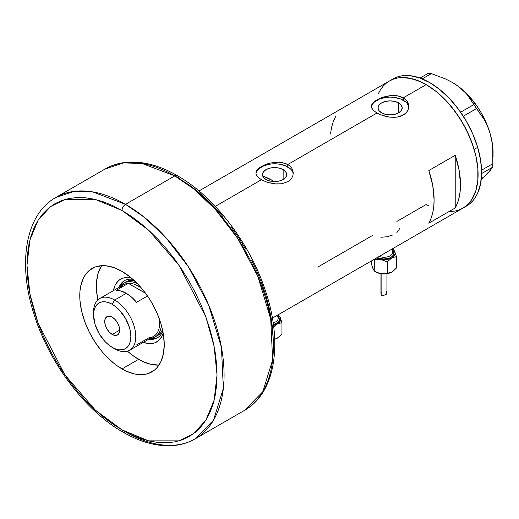<?xml version="1.0" encoding="UTF-8"?>
<svg xmlns="http://www.w3.org/2000/svg" width="519" height="519" viewBox="0 0 519 519"><rect width="100%" height="100%" fill="white"/><g stroke="black" fill="none" stroke-linecap="round" stroke-linejoin="round"><path stroke-width="0.78" d="M283.14 169.629L283.14 179.516L279.209 181.034L274.577 181.566L269.945 181.034L266.013 179.516A12.106 6.987 180 0 1 262.471 174.572A12.106 6.987 180 0 1 269.945 168.117A12.106 6.987 180 0 1 283.14 169.629L285.761 171.899L286.683 174.572L285.761 177.251L283.14 179.516L283.14 169.629A12.106 6.987 180 0 1 286.683 174.572A12.106 6.987 180 0 1 279.209 181.034A12.106 6.987 180 0 1 266.013 179.516L263.393 177.251L262.471 174.572L263.393 171.899L266.013 169.629L269.945 168.117L274.577 167.585L279.209 168.117L283.14 169.629M264.171 176.551L263.295 177.498L264.171 176.551A64.706 37.355 -120 0 1 272.469 180.469L271.08 181.267L272.469 180.469L274.292 181.566A64.706 37.355 -120 0 0 272.469 180.469L263.542 176.33M398.663 102.931L398.663 112.818L394.738 114.336L390.106 114.868L385.474 114.336L381.543 112.818A12.106 6.987 180 0 1 378.001 107.874A12.106 6.987 180 0 1 385.474 101.419A12.106 6.987 180 0 1 398.663 102.931L401.291 105.201L402.212 107.874L401.291 110.553L398.663 112.818L398.663 102.931A12.106 6.987 180 0 1 402.212 107.874A12.106 6.987 180 0 1 394.738 114.336A12.106 6.987 180 0 1 381.543 112.818L378.922 110.553L378.001 107.874L378.922 105.201L381.543 102.931L385.474 101.419L390.106 100.887L394.738 101.419L398.663 102.931M374.588 101.341L379.752 98.363L382.99 97.15L390.113 95.639L397.236 95.762L403.302 97.819L426.177 84.61L436.31 91.61L446.048 100.641L450.654 105.818L459.114 117.229L466.309 129.692L471.966 142.725L475.858 155.836L477.097 162.252L477.843 168.506L477.843 180.255L475.858 190.635L471.966 199.244L469.345 202.773L466.309 205.751L462.89 208.132A73.413 42.389 -120 0 0 474.139 149.303A73.413 42.389 -120 0 0 426.177 84.61L403.302 97.819L405.637 99.538L407.357 101.607L408.414 103.949L408.771 106.408L408.414 108.886L407.357 111.228L405.631 113.311L400.467 116.295L397.23 117.073L390.113 117.19L382.983 115.685L376.904 113.058L372.85 109.827L371.526 107.264L371.799 104.689L374.588 101.341L379.752 98.363L382.99 97.15L391.929 95.496L397.236 95.762L400.467 96.547L403.302 97.819L403.302 100.258A18.665 10.776 0 0 0 383.612 97.773A18.665 10.776 0 0 0 371.494 107.07M371.442 106.414L371.799 104.689M257.327 169.694L259.059 168.039L264.229 165.061L270.95 162.921L278.203 162.168L281.707 162.46L287.779 164.517L376.904 113.058L287.779 164.517L290.108 166.236L291.827 168.305L292.885 170.647L293.241 173.112L292.885 175.584L291.827 177.926L290.108 180.009L287.773 181.728L281.7 183.771L274.583 183.888L267.46 182.383L261.381 179.756L257.32 176.525L256.269 174.832L255.912 173.106L256.269 171.387L257.327 169.694L261.381 166.482L267.46 163.848L270.95 162.921L278.203 162.168L284.937 163.245L287.779 164.517L287.779 166.956A18.665 10.776 0 0 0 268.083 164.471A18.665 10.776 0 0 0 255.964 173.768M293.209 173.904A18.665 10.776 0 0 0 287.779 166.956L287.779 164.517L290.108 166.236L291.827 168.305L292.885 170.647L293.241 173.112L292.885 175.584L291.827 177.926L290.108 180.009L287.773 181.728L281.7 183.771L276.4 184.031L267.46 182.383L261.381 179.756L215.255 206.387L261.381 179.756L257.32 176.525L256.269 174.832L255.912 173.106L256.269 171.387M455.215 207.976L428.817 223.215A73.413 42.389 -120 0 0 428.817 170.537L455.215 155.298A73.413 42.389 60 0 1 455.215 207.976L428.817 223.215L431.107 218.252L432.762 212.667L433.761 206.53L434.098 199.925L432.762 185.633L428.817 170.537L455.215 155.298L455.215 207.976L455.215 155.298L459.159 170.394L460.496 184.686L460.158 191.29L459.159 197.428L457.505 203.013L455.215 207.976M372.947 235.23L317.732 267.11M426.131 204.467L428.817 205.946L426.177 204.499L396.853 221.431M426.177 84.61A73.413 42.389 -120 0 0 389.471 80.97L393.246 79.199L397.34 78.058L401.706 77.558L406.312 77.701L416.05 79.913L426.177 84.61M408.732 107.206A18.665 10.776 0 0 0 403.302 100.258L403.302 97.819L405.637 99.538L407.357 101.607L408.68 105.169L408.414 108.886L407.357 111.228L405.631 113.311L403.295 115.03L397.23 117.073L393.733 117.359L388.29 116.95L379.746 114.472L376.904 113.058L372.85 109.827L371.792 108.134L371.442 106.408M272.384 318.115L466.406 206.101A73.413 42.389 -120 0 0 477.681 147.331L474.158 149.362A73.413 42.389 60 0 1 462.89 208.132L459.114 209.903L455.02 211.045L450.654 211.544M378.221 93.926L380.395 89.865L383.016 86.329L386.052 83.358L389.471 80.97A73.413 42.389 60 0 1 474.158 149.362L477.681 147.331A73.413 42.389 -120 0 0 392.993 78.94L198.972 190.96M335.553 116.691L333.263 121.654L331.609 127.239L330.609 133.37M292.885 172.47L291.821 170.453M290.095 168.591L284.95 165.613L278.216 164.004L274.577 163.796L270.937 164.004L264.21 165.613L259.059 168.591M257.333 170.453L256.269 172.47M408.414 105.772L407.35 103.755M405.624 101.886L400.473 98.915L393.746 97.306L390.106 97.098L386.467 97.306L379.733 98.915L374.588 101.886M372.863 103.755L371.799 105.772M399.5 228.204L399.429 228.95M396.879 232.557L399.202 229.69M380.92 237.274L386.973 236.755L392.578 235.042M451.958 82.223L457.894 86.057L462.987 90.261L467.288 94.815L484.344 119.798L487.49 126.149L489.981 133.065A57.239 33.047 -120 0 0 457.894 86.057A57.239 33.047 -120 0 0 452.574 82.579L445.484 78.92L431.373 73.627L428.22 73.309L420.02 78.045L428.22 73.309L431.373 73.627L422.245 78.894L431.373 73.627L445.484 78.92L451.958 82.223L457.894 86.057L462.987 90.261L467.288 94.815L476.507 108.575L463.285 116.211L476.507 108.575L484.344 119.798L487.49 126.149L489.981 133.065L491.727 140.454L492.713 148.051L492.849 163.68L492.395 167.332L481.606 173.56L492.395 167.332L487.691 173.391L480.931 179.645L484.662 176.324L481.171 178.899M473.802 104.611L460.619 112.221L473.802 104.611M493.05 156.511L493.05 152.683A57.239 33.047 -120 0 0 489.981 133.065L491.727 140.454L492.713 148.051L492.849 163.68L481.574 170.187L492.849 163.68L492.395 167.332L489.91 170.959L484.662 176.324L487.607 172.944M493.05 152.722L491.681 139.832L489.981 133.065L487.646 126.227L481.223 112.837L477.246 106.505L468.099 95.113L457.894 86.057L452.574 82.579A57.239 33.047 -120 0 0 452.412 82.482M462.857 208.151L466.276 205.771L469.319 202.806L471.94 199.277L475.845 190.681L477.837 180.307L477.85 168.558L475.871 155.895L474.158 149.362L469.371 136.231L462.922 123.418L455.059 111.416L446.087 100.686L436.356 91.642L426.229 84.636L421.136 81.983L411.158 78.499L401.751 77.558L397.379 78.051L393.285 79.186L389.503 80.958L386.078 83.332L383.041 86.297L380.421 89.826M466.373 206.121L469.799 203.74L472.835 200.775L475.462 197.246L477.642 193.191L480.607 183.661L481.613 172.548L480.626 160.28L477.681 147.331L472.887 134.2L466.438 121.388L458.582 109.386L449.61 98.655L439.872 89.612L429.745 82.605L419.618 77.895L409.874 75.677L405.268 75.527L400.895 76.021L396.801 77.156L393.026 78.92M132.929 279.358A32.976 19.041 -120 0 0 118.968 287.435A32.976 19.041 60 0 1 124.404 280.708A32.976 19.041 60 0 1 132.929 279.358M113.434 290.634A36.207 20.903 60 0 1 131.424 278.061L128.803 277.613L124.378 277.788L122.361 278.353L118.812 280.403L116.022 283.608L114.946 285.612L113.434 290.634M126.571 281.609A31.108 17.957 60 0 1 133.915 280.247L129.899 280.377L126.565 281.609M125.027 280.37A32.976 19.041 -120 0 0 120.2 286.715M158.996 365.065A59.73 34.481 60 0 1 138.605 359.349A59.73 34.481 60 0 1 127.46 351.188L134.46 356.728L142.744 361.509L150.86 364.332L158.996 365.065M97.864 299.93A59.73 34.481 60 0 1 101.62 265.683L98.188 273.091L96.573 281.538L96.573 291.101L97.864 299.93M163.18 333.062L162.259 335.553L159.891 339.303L158.392 340.769L154.844 342.819L150.672 343.63L148.402 343.559L143.296 342.358A36.207 20.903 60 0 0 163.18 333.062M150.075 338.453A32.976 19.041 -120 0 0 157.984 337.447M162.804 331.109A32.976 19.041 60 0 1 157.38 337.824A32.976 19.041 60 0 1 148.83 339.16A32.976 19.041 -120 0 0 162.804 331.109M151.042 338.576L155.077 338.42M122.737 282.401L120.583 285.813M155.038 337.019A31.108 17.957 60 0 1 150.056 338.453A31.108 17.957 -120 0 0 161.37 325.218A31.108 17.957 60 0 1 155.038 337.019L157.679 335.495A31.108 17.957 60 0 0 162.531 329.812L160.41 333.224L157.679 335.495A31.108 17.957 60 0 1 156.297 336.156M93.589 313.697A29.862 17.244 60 0 1 99.739 298.542A29.862 17.244 60 0 1 114.673 300.021L112.208 304.283A26.378 15.233 60 0 1 130.859 336.591A26.378 15.233 60 0 1 112.208 347.36L114.673 348.787A29.862 17.244 -120 0 0 135.79 336.591A29.862 17.244 -120 0 0 114.673 300.021A29.862 17.244 60 0 1 134.181 326.334A29.862 17.244 60 0 1 129.601 350.267A29.862 17.244 60 0 1 114.673 348.787A29.862 17.244 -120 0 0 114.673 348.787L112.208 347.36L115.847 349.047L119.344 349.845L122.568 349.715L125.397 348.671L127.713 346.744L129.439 344.019L130.503 340.587L130.859 336.591L130.503 332.186L129.439 327.528L125.397 318.212L119.344 310.044L115.847 306.8L112.208 304.283L108.568 302.596L105.065 301.805L101.841 301.935L99.019 302.979L96.696 304.906L94.971 307.631L93.913 311.063L93.55 315.052L94.971 324.116L99.019 333.438L105.065 341.599L108.568 344.85L112.208 347.36A26.378 15.233 60 0 1 93.55 315.052A26.378 15.233 60 0 1 112.208 304.283L114.673 300.021L126.286 293.313L114.673 300.021A29.862 17.244 -120 0 0 93.55 312.211L93.55 315.052M112.208 334.463A10.575 6.105 60 0 1 105.299 325.141A10.575 6.105 60 0 1 106.92 316.661A10.575 6.105 60 0 1 112.208 317.187L115.069 319.496L117.495 322.773L119.117 326.509L119.688 330.142L112.208 334.463L109.347 332.147L106.92 328.877L105.299 325.141L104.728 321.508L105.299 318.53L106.92 316.661L109.347 316.194L112.208 317.187A10.575 6.105 60 0 1 119.117 326.509A10.575 6.105 60 0 1 117.495 334.982L115.069 335.456L112.208 334.463L119.688 330.142L119.117 333.12L117.495 334.982A10.575 6.105 60 0 1 112.208 334.463M120.148 288.084A29.862 17.244 60 0 1 128.342 283.348L116.022 290.458L120.985 291.036L126.286 293.313L131.586 297.153L136.542 302.305L147.493 295.986L136.542 302.305A29.862 17.244 -120 0 0 126.286 293.313A29.862 17.244 -120 0 0 116.022 290.458L128.342 283.348L145.567 293.293L128.342 283.348A29.862 17.244 60 0 1 138.605 286.203A29.862 17.244 60 0 1 141.382 288.019L135.933 284.853L133.305 283.919L128.342 283.348A29.862 17.244 -120 0 0 123.671 284.723L99.739 298.542M129.601 350.267L153.533 336.448A29.862 17.244 -120 0 0 159.534 319.457A29.862 17.244 60 0 1 148.862 337.817L136.542 344.934M139.066 285.398L138.605 286.203L139.066 285.398M120.194 286.728A31.108 17.957 60 0 1 123.931 283.134A31.108 17.957 60 0 1 137.314 283.549A31.108 17.957 -120 0 0 120.194 286.728M195.209 438.827L213.556 420.111L223.352 388.368L221.451 347.438L208.502 304.647L188.455 266.889L165.983 237.734L144.457 217.39L125.527 204.343A4.976 2.874 120 0 0 122.01 210.435L148.616 230.189L179.023 265.3L205.855 316.934L214.113 346.329L217.033 375.029L214.113 400.35L205.855 420.208L193.6 433.65L179.023 440.865L148.616 440.865L122.01 429.894A4.976 2.874 120 0 0 123.042 432.171A4.976 2.874 -60 0 1 122.01 429.894L131.32 434.74L140.545 438.49L149.595 441.092L158.373 442.532L166.8 442.798L174.799 441.883L182.292 439.788L189.201 436.55L195.462 432.184L201.022 426.741L205.816 420.273L209.799 412.845L212.939 404.515L215.21 395.381L216.579 385.52L217.033 375.029L216.579 364.007L215.21 352.57L212.939 340.814L209.799 328.858L205.816 316.824L201.022 304.822L195.462 292.963L189.201 281.369L182.292 270.152L174.799 259.409L166.8 249.256L158.373 239.784L149.595 231.091L140.545 223.248L131.32 216.345L122.01 210.435L112.694 205.589L103.469 201.846L94.426 199.238L85.641 197.797L77.214 197.531L69.215 198.453L61.722 200.542L54.813 203.785L48.552 208.145L42.999 213.588L38.205 220.056L34.215 227.491L31.075 235.814L28.811 244.949L27.442 254.81L26.982 265.3L27.442 276.322L28.811 287.766L31.075 299.515L34.215 311.471L38.205 323.506L42.999 335.508L48.552 347.367L54.813 358.96L61.722 370.183L69.215 380.92L77.214 391.073L85.641 400.545L94.426 409.244L103.469 417.081L112.694 423.984L122.01 429.894L95.399 410.14L64.992 375.029L38.159 323.395L29.907 294.001L26.982 265.3L29.907 239.979L38.159 220.121L50.414 206.679L64.992 199.465L95.399 199.465L122.01 210.435A4.976 2.874 -60 0 1 125.527 204.343A139.364 80.464 60 0 1 216.572 327.152A139.364 80.464 60 0 1 195.209 438.827A139.364 80.464 60 0 1 125.527 431.925A4.976 2.874 -60 0 1 123.042 432.171C139.935 441.903 156.096 446.411 171.523 445.691C180.19 445.205 188.086 442.915 195.209 438.827L244.481 410.38A139.364 80.464 -120 0 0 265.845 298.704A139.364 80.464 -120 0 0 174.799 175.896L193.73 188.942L215.255 209.287L237.728 238.448L257.774 276.199L270.723 318.99L272.624 359.92L262.828 391.663L244.481 410.38C275.576 393 283.127 342.605 265.332 290.51C249.866 243.074 214.399 196.649 177.29 175.649A4.976 2.874 120 0 0 174.799 175.896L125.527 204.343L174.799 175.896A139.364 80.464 -120 0 0 105.117 168.993L123.392 162.927L141.953 163.44L174.799 175.896A4.976 2.874 -60 0 1 177.29 175.649A4.976 2.874 -60 0 1 178.322 177.926M122.01 368.931A59.73 34.481 60 0 1 82.988 316.298A59.73 34.481 60 0 1 92.142 268.44A59.73 34.481 60 0 1 122.01 271.398L130.25 277.094L138.171 284.438L141.914 288.648L148.804 297.938L151.872 302.921L157.127 313.346L161.026 324.031L162.421 329.344L163.433 334.567L164.244 344.551L163.433 353.595L161.026 361.354L157.127 367.53L154.656 369.95L148.804 373.33L145.469 374.257L141.914 374.666L134.265 373.914L126.149 371.085L117.871 366.31L113.771 363.242L105.844 355.891L102.1 351.681L95.217 342.397L89.359 332.257L84.759 321.65L81.593 310.985L79.978 300.676L79.978 291.12L80.588 286.735L82.988 278.975L84.759 275.673L89.359 270.38L95.217 267L102.1 265.663L105.844 265.78L113.771 267.577L122.01 271.398A59.73 34.481 60 0 1 161.026 324.031A59.73 34.481 60 0 1 151.872 371.889A59.73 34.481 60 0 1 122.01 368.931L138.605 359.349L122.01 368.931M177.29 175.649C160.514 165.983 144.457 161.467 129.121 162.11C120.33 162.564 112.331 164.854 105.117 168.993L55.844 197.441A139.364 80.464 60 0 1 125.527 204.343L92.68 191.887L74.12 191.375L55.844 197.441C24.808 214.795 17.224 265.034 34.909 317.038C50.33 364.565 85.856 411.132 123.042 432.171M273.344 342.514L272.89 331.498L271.521 320.054L269.257 308.299L266.111 296.349L262.127 284.315L257.333 272.306L251.773 260.454M245.513 248.861L238.604 237.637L231.111 226.9M223.112 216.747L214.684 207.276L205.907 198.576L196.857 190.739L187.631 183.83M381.802 291.886L381.134 292.482L380.959 293.644L381.835 295.733L381.835 273.837L381.835 295.733L382.847 295.811L386.713 294.02L386.376 291.438M386.889 293.683L386.927 293.216M391.936 272.021L388.231 273.461L383.943 273.954L379.434 273.383L374.802 271.353L374.575 259.124L374.802 259.961L375.639 258.501L374.802 259.961L377.819 259.409L381.05 259.506A11.197 6.468 180 0 1 376.424 258.053M391.573 249.814A8.713 5.028 0 0 1 392.578 252.922A8.713 5.028 0 0 1 379.181 256.457A8.713 5.028 0 0 0 388.095 256.671A8.713 5.028 0 0 0 392.656 252.247L392.656 248.679M391.903 272.034A11.197 6.468 0 0 1 391.864 272.06L387.291 273.286L387.291 261.887L387.291 273.286L384.274 273.837L381.05 273.734L376.028 272.06A11.197 6.468 0 0 0 381.05 273.734A11.197 6.468 0 0 0 391.864 272.06L396.438 268.005L396.438 256.613L396.438 268.005L393.058 271.268L390.671 272.644L384.274 273.837L379.434 273.383L374.802 271.353L374.802 259.961L377.819 259.409L381.05 259.506L387.291 261.887L391.864 257.833L396.438 256.613L394.764 251.592A11.197 6.468 180 0 1 391.864 257.833A11.197 6.468 180 0 1 381.05 259.506L387.291 261.887L391.864 257.833L396.438 256.613L394.764 251.592A11.197 6.468 180 0 0 392.656 249.198L394.291 250.787L395.147 253.266L394.291 255.737L391.864 257.833L388.231 259.241L383.943 259.727L379.661 259.241L376.028 257.833M376.904 257.327L380.135 258.572L383.943 259.013L389.477 258.04L392.221 256.457L393.707 254.388L393.707 252.143L392.221 250.074M393.902 250.132L393.091 249.399L393.902 250.132M394.764 251.592L394.33 250.761L394.764 251.592M374.802 271.353L373.991 270.626L375.062 271.424M373.602 269.964L372.843 268.329M373.57 270.003L371.455 264.139L371.455 260.921L371.455 264.139L373.57 270.003M392.656 250.482A9.952 5.748 180 0 1 390.839 257.411A9.952 5.748 180 0 1 378.779 258.177M380.959 293.644L381.433 295.363L382.328 295.875L386.642 294.085M277.101 315.902A8.713 5.028 0 0 1 278.106 319.01A8.713 5.028 0 0 1 273.156 322.896A8.713 5.028 0 0 0 278.184 318.335L278.184 314.767M277.464 338.109L281.966 334.093L281.966 322.701L280.292 317.68A11.197 6.468 180 0 0 278.184 315.293L280.292 317.68A11.197 6.468 180 0 1 277.393 323.927L273.708 326.996L277.393 323.927L273.507 325.387A11.197 6.468 180 0 0 277.393 323.927L281.966 322.701L280.292 317.68L280.675 319.354L280.292 321.027L277.393 323.927L281.966 322.701L281.966 334.093L278.586 337.356L274.7 339.296A11.197 6.468 0 0 0 277.393 338.148A11.197 6.468 0 0 0 277.438 338.122M273.286 324.66L276.517 323.415L278.671 321.553L279.43 319.354L278.671 317.154L277.749 316.162M279.43 316.22L278.619 315.487L279.43 316.22M280.292 317.68L279.858 316.85L280.292 317.68M275.038 339.115L276.199 338.732L275.038 339.115M277.393 338.148L276.199 338.732L277.393 338.148M278.184 316.571A9.952 5.748 180 0 1 273.403 324.635M386.934 273.721L386.934 293.319M392.656 249.146L393.091 249.399M380.959 273.721L380.959 293.553M278.184 315.241L278.619 315.487"/></g></svg>
